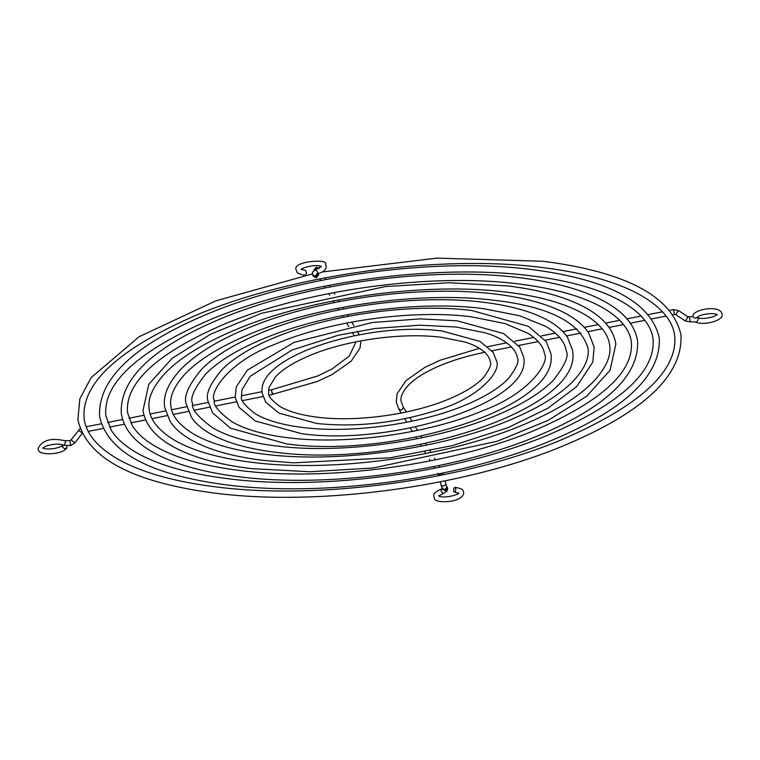<?xml version="1.0" encoding="UTF-8"?>
<svg xmlns="http://www.w3.org/2000/svg" width="760" height="760" viewBox="0 0 760 760"><rect width="100%" height="100%" fill="white"/><g stroke="black" fill="none" stroke-linecap="round" stroke-linejoin="round"><path stroke-width="1.14" d="M453.596 491.074L453.758 488.338L455.031 487.293L455.81 488.765L455.563 491.074L454.518 492.167L453.596 491.074M693.091 314.744L692.987 316.445L694.174 317.898L695.97 318.231L697.309 317.272M305.197 275.338L306.479 273.363L305.71 270.465M66.823 445.712L66.909 447.849L64.657 448.808L62.577 447.022L62.928 444.98M445.065 480.861L446.015 484.538L443.488 486.039L441.237 485.649L442.415 488.803L444.837 489.792L446.909 487.046L446.623 486.238L447.526 488.053L445.455 490.808L442.738 489.012M454.851 487.255C460.503 488.319 463.258 489.497 463.106 490.798L463.695 492.423C463.78 503.206 433.647 503.889 434.435 498.237L433.846 496.622C433.067 493.943 435.603 491.406 441.455 489.012L440.999 490.722L443.08 493.667L447.108 490.988L447.697 488.537L447.241 487.255M441.902 473.224L440.258 474.297L438.425 473.936M437.827 473.299L439.185 475.617M442.291 474.99L443.222 473.898L443.45 474.762M398.506 408.224C400.52 410.856 402.116 410.533 403.294 407.274L406.353 411.977M673.588 309.709L674.386 314.402L672.904 314.697M675.868 314.678L678.442 310.517L688.075 316.93L685.415 320.986M717.136 314.308C714.856 317.756 700.397 319.732 697.49 317.509L698.497 318.991L696.73 321.993L690.27 321.879L689.462 317.186M321.29 266.37L316.92 268.916L316.454 270.626L318.544 273.572C324.083 271.681 326.619 269.154 326.154 265.971L325.565 264.347C329.232 258.295 290.861 261.231 296.305 270.161L296.894 271.785C296.751 273.087 299.497 274.274 305.149 275.338M312.474 274.531L315.181 276.327L317.262 273.581M317.67 273.933L317.87 274.588L315.799 277.343L313.376 276.345L312.303 274.056L312.892 271.595L316.92 268.916M314.099 270.351L316.046 267.824L318.278 268.394M318.668 273.534L318.449 275.215L318.079 273.752M357.342 331.274L358.577 333.649L358.387 334.923M354.312 335.72L352.165 332.253M356.041 341.8L349.267 356.07L332.148 368.904L317.917 375.896L271.728 389.747L271.709 391.334C272.46 394.829 272.792 395.39 272.716 392.996M78.422 430.407L82.26 432.953M82.308 433.162L75.021 442.833L71.136 440.078M75.021 442.833L70.699 445.55L69.891 440.857M66.728 448.115C61.807 455.269 39.017 455.221 38.589 450.3L38 448.675C41.914 440.277 50.806 437.608 64.676 440.648L65.683 442.139L63.916 445.141L62.51 445.084L70.699 445.55M441.455 489.012L443.033 488.214M438.729 495.928L443.08 493.667M458.831 492.822C459.258 495.14 440.847 499.025 438.634 495.662M458.888 493.363L454.47 492.167M441.237 485.649L440.22 481.83M438.605 475.731L438.453 475.161M442.415 488.803L443.023 489.81M446.006 484.386L446.623 486.238M443.222 473.898L442.966 473.005M479.436 348.337L440.012 360.287L424.887 367.365L406.011 380.617L397.062 393.889L396.283 402.125L398.791 409.032L401.223 413.031M404.7 418.76L406.809 422.227M410.295 427.956L412.404 431.433M415.881 437.161L416.869 438.795M420.356 444.524L421.344 446.158M424.821 451.887L425.818 453.52M429.295 459.249L430.284 460.883M433.77 466.611L434.758 468.245M439.897 467.21L438.9 465.557M435.423 459.847L434.425 458.195M430.958 452.485L429.951 450.832M426.483 445.113L425.476 443.46M422.009 437.75L421.002 436.097M417.534 430.388L415.406 426.882M411.948 421.183L409.811 417.667M403.009 406.467L401.166 401.432C400.055 398.61 401.327 386.346 425.001 372.941C440.962 364.012 461.082 357.077 485.365 352.137M666.102 316.055L651.624 318.944M644.812 320.312L630.353 323.19M623.514 324.558L609.073 327.437M602.205 328.814L587.793 331.692M580.896 333.07L566.514 335.939M559.569 337.326L545.233 340.185M538.232 341.582L518.624 345.496M511.518 346.911L492.005 350.806M487.853 346.608L506.72 342.845M514.729 341.24L533.795 337.44M541.519 335.901L555.351 333.137M562.903 331.626L576.84 328.842M584.269 327.36L598.281 324.567M605.615 323.104L619.694 320.292M626.952 318.849L641.088 316.027M648.28 314.583L662.454 311.762M669.598 310.337L673.426 309.567L678.442 310.517M674.386 314.402L675.716 314.621L685.254 320.938L690.27 321.879M693.072 316.673L687.971 316.825M695.324 321.936C703.769 326.192 724.603 320.33 722 313.909L721.411 312.284C717.107 305.966 697.899 308.636 693.272 314.469M717.202 314.849L717.212 314.868C713.878 311.875 698.06 314.811 697.129 317.537M305.529 270.417L301.093 269.211M301.188 269.477L301.169 269.772C300.741 267.444 319.152 263.558 321.366 266.931L321.347 266.912M317.186 273.372L316.967 274.379L318.544 273.572M318.449 275.215L316.293 277.77L313.376 276.345M314.184 269.705L316.341 267.149L319.257 268.574M348.688 326.524L346.579 323.057M343.092 317.319L342.104 315.695M338.618 309.956L337.63 308.332M334.153 302.594L333.155 300.969M329.678 295.231L328.69 293.607M325.204 287.878L324.216 286.245M320.739 280.516L319.741 278.882M353.837 325.517L351.747 322.069M348.251 316.312L347.272 314.697M343.776 308.949L342.798 307.334M339.302 301.587L338.323 299.972M334.837 294.224L333.849 292.6M330.363 286.862L329.374 285.238M325.888 279.49L324.909 277.875M269.211 395.276L317.072 381.587L332.205 374.509L351.082 361.256L360.031 347.994L360.933 340.86M358.292 332.851L359.309 334.751M88.245 431.404L103.132 428.431M109.516 427.148L124.421 424.175M130.796 422.902L145.711 419.928M152.076 418.655L167.01 415.673M173.356 414.409L188.318 411.426M194.645 410.162L209.636 407.17M215.935 405.916L236.293 401.85M242.564 400.596L262.988 396.52M271.728 389.747L268.508 390.393M262.2 391.647L241.385 395.808M235.182 397.043L214.462 401.175M208.287 402.41L193.011 405.46M186.827 406.695L171.599 409.735M165.405 410.97L150.214 414M144.011 415.235L128.858 418.266M122.635 419.51L107.511 422.522M101.279 423.766L86.184 426.787M80.113 428.555L71.088 439.859L69.73 440.714L64.676 440.648M42.883 447.991L42.864 448.276C45.144 444.837 59.603 442.852 62.51 445.084M62.871 445.046C60.182 448.647 44.736 450.328 42.788 447.716M275.139 452.2C248.51 448.941 227.278 443.013 211.451 434.397C202.445 429.457 195.757 423.709 191.377 417.173L186.409 404.387C183.236 396.691 188.546 384.721 202.35 368.486C216.4 354.74 237.31 342.342 265.069 331.284C327.389 306.08 418.684 293.977 483.73 302.309C510.359 305.567 531.582 311.495 547.409 320.112C556.415 325.052 563.112 330.79 567.492 337.335L572.461 350.123C584.792 410.438 396.644 468.834 275.139 452.2M192.65 403.503C189.648 398.753 193.99 388.94 205.675 374.081C217.768 361.703 236.407 350.18 261.582 339.511C322.82 313.205 417.041 300.038 482.97 308.57L519.669 315.761L545.642 326.344C558.211 333.773 565.06 341.99 566.219 351.006C569.221 355.756 564.88 365.57 553.194 380.427C541.101 392.806 522.462 404.329 497.278 414.998C436.041 441.294 341.82 454.47 275.889 445.94C248.995 442.595 228.095 436.667 213.18 428.146C197.942 417.126 191.102 408.909 192.65 403.503M494.845 300.361C549.366 306.717 580.393 322.582 587.917 347.956C588.848 353.533 588.839 364.22 573.306 381.035C559.788 394.877 538.973 407.749 510.891 419.644C442.586 448.979 337.544 463.657 264.014 454.147C234.013 450.423 210.672 443.792 194 434.273C174.562 422.427 171.589 412.186 170.943 406.552C170.012 400.976 170.031 390.288 185.554 373.474C199.082 359.632 219.887 346.76 247.978 334.865C316.284 305.529 421.315 290.852 494.845 300.361M263.264 460.408L293.607 462.84L390.355 457.767L452.171 445.645L507.718 427.756L547.865 408.262L576.669 386.602L592.8 362.083L594.158 347.073L588.677 332.975C583.851 325.745 576.431 319.38 566.438 313.889C548.853 304.323 525.245 297.73 495.606 294.101C423.197 284.829 321.508 298.3 252.13 326.363C221.236 338.675 197.98 352.469 182.362 367.735C165.034 385.491 163.21 399.237 164.702 407.436L170.183 421.534C175.018 428.763 182.428 435.128 192.432 440.619C210.007 450.186 233.624 456.779 263.264 460.408M239.505 476.815C203.841 472.454 175.475 464.531 154.384 453.045C134.833 442.32 123.814 429.144 121.296 413.535C119.548 378.698 153.197 346.892 222.262 318.126C305.834 283.328 430.806 266.313 519.356 277.685C555.019 282.055 583.395 289.978 604.485 301.463C624.026 312.189 635.056 325.365 637.564 340.974C639.245 376.361 604.656 408.538 533.795 437.513C450.262 471.589 327.066 488.053 239.505 476.815M127.537 412.651C124.868 382.66 157.234 353.096 224.646 323.959C307.106 289.579 431.252 272.688 518.596 283.945C554.781 288.43 582.977 296.438 603.164 307.952C620.264 318.012 629.65 329.308 631.332 341.848C634.001 371.849 601.625 401.413 534.214 430.549C451.763 464.93 327.617 481.821 240.264 470.563C204.05 466.07 175.835 458.061 155.638 446.528C144.751 440.202 137 433.266 132.373 425.724L127.537 412.651M214.348 400.453C212.961 405.137 218.965 412.319 232.361 422.019C245.508 429.533 263.976 434.777 287.774 437.731C346.094 445.274 429.495 433.618 483.673 410.352C530.983 392.683 549.832 361.551 544.511 354.055C543.571 346.493 537.918 339.52 527.563 333.117L504.925 323.541L471.095 316.777C412.775 309.234 329.365 320.891 275.187 344.156C227.876 361.827 209.028 392.958 214.348 400.453M208.107 401.327C205.285 394.402 210.026 383.695 222.338 369.227C234.831 357.019 253.384 346.009 278.008 336.205C333.26 313.851 414.171 303.135 471.855 310.517L528.39 326.325L546.297 341.696L550.753 353.172C561.526 407.217 394.763 458.631 287.014 443.992L230.48 428.184L212.562 412.813L208.107 401.327M517.389 357.865C519.469 360.952 516.572 367.745 508.687 378.252C499.881 387.628 485.877 396.387 466.659 404.548C421.315 424.023 351.433 433.789 302.613 427.471C282.093 424.906 266.351 420.356 255.407 413.801C244.976 405.906 240.34 400.188 241.48 396.644L241.927 389.87L250.183 376.257L292.201 349.961L338.105 335.302L375.012 328.491L419.957 325.185L456.247 327.037L484.538 332.699C497.867 336.186 515.461 345.306 517.389 357.865M457.007 320.777L503.557 333.526L519.811 347.149L523.621 356.991C533.719 401.764 393.043 446.405 301.853 433.732L255.303 420.983L239.058 407.351L235.239 397.518L236.236 386.906L247.313 370.167L294.177 342.351L371.925 322.553L419.9 318.887L457.007 320.777M674.737 335.749C677.778 371.269 639.787 406.058 560.766 440.116C464.18 480.377 318.829 500.166 216.514 486.979C174.078 481.716 141.008 472.321 117.287 458.784C97.204 446.975 86.155 433.637 84.132 418.76C81.082 383.24 119.073 348.45 198.094 314.393C294.68 274.132 440.03 254.344 542.355 267.529C563.844 270.142 583.167 273.933 600.314 278.901C616.521 283.613 630.258 289.209 641.516 295.697C661.637 307.505 672.704 320.853 674.737 335.749M322.078 272.004L436.772 258.124L543.106 261.278C626.364 271.985 672.315 296.514 680.979 334.875C683.021 375.877 642.656 413.335 559.864 447.269C462.213 487.122 318.117 506.369 215.755 493.231C132.506 482.524 86.545 457.995 77.89 419.634L79.857 398.724L91.171 377.577L139.213 336.661L215.935 300.789L312.284 273.961M506.72 292.153C539.799 296.257 565.563 303.572 583.994 314.079C599.583 323.266 608.123 333.535 609.625 344.907C610.669 351.13 610.612 363.052 593.427 381.653C577.847 397.565 553.688 412.272 520.942 425.762C445.55 457.197 332.006 472.653 252.139 462.355C219.032 458.251 193.258 450.927 174.819 440.401C153.311 427.3 149.957 415.891 149.236 409.602C148.191 403.38 148.257 391.457 165.433 372.856C181.013 356.944 205.181 342.238 237.918 328.748C313.31 297.312 426.854 281.856 506.72 292.153M251.38 468.616L309.805 471.751L373.435 467.96L497.334 441.227L548.34 420.261L586.834 396.112L610.052 370.253L615.866 344.023C613.529 329.631 603.402 317.509 585.457 307.676C566.124 297.151 540.132 289.892 507.481 285.893L449.065 282.758L385.424 286.548L261.535 313.281L210.53 334.238L172.035 358.387L148.808 384.247L143.004 410.485C145.331 424.878 155.468 436.99 173.403 446.832C192.736 457.358 218.737 464.616 251.38 468.616M530.48 275.738C550.392 278.16 568.299 281.666 584.183 286.273C599.193 290.643 611.914 295.82 622.345 301.824C640.956 312.759 651.178 325.08 653.03 338.798C655.889 371.555 620.711 403.731 547.494 435.328C457.966 472.653 323.228 490.998 228.389 478.772C189.059 473.898 158.422 465.186 136.458 452.656C124.611 445.778 116.166 438.216 111.121 429.989L105.83 415.71C102.98 382.954 138.159 350.778 211.375 319.181C300.894 281.856 435.641 263.511 530.48 275.738M227.63 485.022C322.591 497.211 456.237 479.36 546.829 442.396C623.656 410.941 661.133 376.115 659.271 337.924C651.168 302.195 608.484 279.385 531.231 269.486C435.185 257.146 299.63 275.595 208.99 313.348C134.121 344.574 97.651 378.983 99.588 416.584C107.701 452.314 150.375 475.123 227.63 485.022M490.257 361.674C491.919 363.992 489.63 369.322 483.388 377.644C476.358 385.139 465.11 392.169 449.654 398.743C413.136 414.428 356.772 422.303 317.462 417.212C300.941 415.14 288.306 411.492 279.566 406.258C271.31 399.998 267.662 395.513 268.613 392.825L268.954 387.6L275.481 376.865C282.501 369.369 293.749 362.339 309.206 355.765C345.724 340.081 402.097 332.205 441.408 337.298L464.151 341.848C474.895 344.631 488.851 352.032 490.257 361.674M442.159 331.037L479.969 341.401L493.088 352.269L496.498 360.8C501.856 371.383 478.24 399.019 434.169 411.122C394.126 423.301 354.967 427.414 316.702 423.472L278.892 413.108L265.772 402.24L262.371 393.709C254.41 356.582 368.258 320.919 442.159 331.037"/></g></svg>
